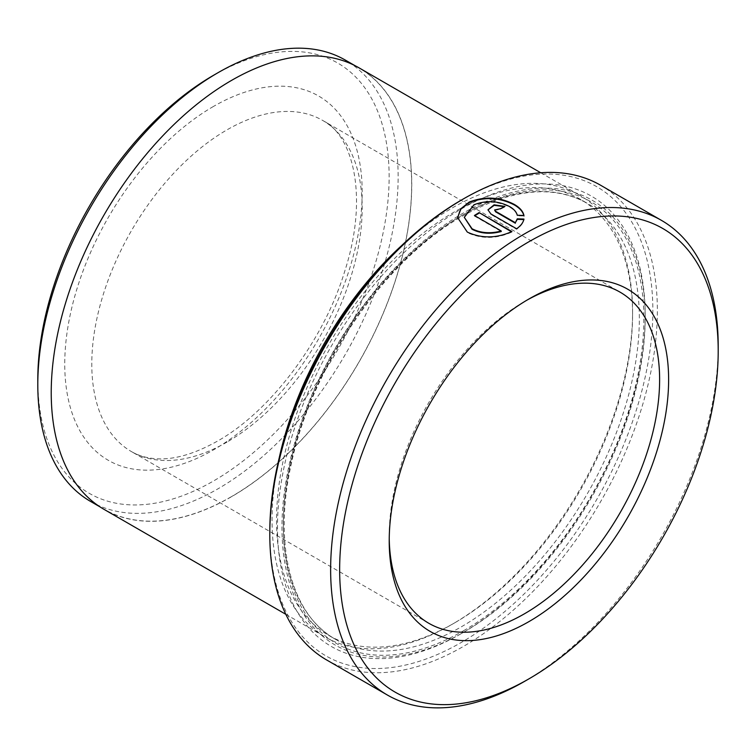 <?xml version="1.0" encoding="UTF-8"?>
<svg xmlns="http://www.w3.org/2000/svg" width="756" height="756" viewBox="0 0 756 756"><rect width="100%" height="100%" fill="white"/><g stroke="black" fill="none" stroke-linecap="round" stroke-linejoin="round"><path stroke-width="0.57" stroke-dasharray="3.78 2.83" d="M464.269 217.822L473.917 205.301C486.278 200.633 498.195 201.247 509.676 207.144C513.919 209.62 516.452 212.483 517.265 215.734L523.955 216.027L523.955 215.507M517.265 215.734L517.265 215.214M457.616 217.633L467.35 232.631C481.61 239.161 496.465 238.972 511.916 232.054L511.916 231.534M461.33 200.113A270.865 156.379 -60 0 1 652.853 310.697A270.865 156.379 -60 0 1 461.33 642.43A270.865 156.379 -60 0 1 269.798 531.855M326.554 659.912A274.05 158.221 120 0 0 463.579 646.333A274.05 158.221 120 0 0 642.609 404.838A274.05 158.221 120 0 0 600.604 185.239M213.466 75.326A248.431 143.432 -60 0 1 389.132 176.753A248.431 143.432 -60 0 1 213.466 481.014A248.431 143.432 -60 0 1 37.8 379.588M90.569 501.436A254.8 147.108 120 0 0 217.974 488.82A254.8 147.108 120 0 0 384.426 264.288A254.8 147.108 120 0 0 345.369 60.111M526.648 300.321A191.192 110.385 120 0 0 524.418 301.587L528.917 298.989L524.418 301.587A191.192 110.385 120 0 0 389.217 535.758A191.192 110.385 120 0 0 389.236 538.329M231.487 496.626A254.8 147.108 -60 0 1 104.092 509.242A254.8 147.108 -60 0 1 65.035 305.065A254.8 147.108 -60 0 1 231.487 80.533A254.8 147.108 -60 0 1 358.892 67.917A254.8 147.108 -60 0 1 397.949 272.094A254.8 147.108 -60 0 1 231.487 496.626M454.564 622.916A251.739 145.341 120 0 0 454.573 622.916A251.739 145.341 120 0 0 632.574 314.6A251.739 145.341 120 0 0 580.438 199.357A251.739 145.341 120 0 0 454.564 211.822A251.739 145.341 120 0 0 290.106 433.66A251.739 145.341 120 0 0 328.699 635.39A251.739 145.341 120 0 0 454.564 622.916L452.315 624.22A254.933 147.184 120 0 0 632.574 312.001A254.933 147.184 120 0 0 579.776 195.294A254.933 147.184 120 0 0 452.315 207.919A254.933 147.184 120 0 0 402.079 245.171M279.191 458.013A254.933 147.184 120 0 0 324.853 636.845A254.933 147.184 120 0 0 452.315 624.22L454.573 622.916M463.579 632.29L461.33 633.585A260.026 150.132 120 0 0 645.189 315.12A260.026 150.132 120 0 0 461.33 208.958A260.026 150.132 120 0 0 277.461 527.433A260.026 150.132 120 0 0 461.33 633.585L463.579 632.281A256.842 148.289 120 0 0 463.579 632.281A256.842 148.289 120 0 0 645.189 317.718A256.842 148.289 120 0 0 463.579 212.861A256.842 148.289 120 0 0 281.969 527.433A256.842 148.289 120 0 0 463.579 632.29M358.958 67.804A254.933 147.184 -60 0 1 398.034 272.084A254.933 147.184 -60 0 1 231.487 496.73A254.933 147.184 -60 0 1 104.026 509.355M718.191 348.45A274.05 158.221 -60 0 1 524.428 681.458M487.941 209.856L490.871 214.43L516.613 229.295C520.789 226.346 523.237 223.105 523.955 219.571L523.842 219.571M523.955 219.571L523.955 219.051M516.613 229.295L516.613 228.775M494.594 210.461L500.274 209.289A274.05 158.221 -60 0 1 504.98 206.927L504.98 206.407M500.274 209.289L500.274 208.769M511.916 232.054L511.425 231.771M474.844 215.744A274.05 158.221 120 0 0 474.409 216.018L474.409 215.498M474.409 216.018L501.247 231.516M226.989 442.09A191.192 110.385 -60 0 1 131.383 451.559A191.192 110.385 -60 0 1 102.079 298.355A191.192 110.385 -60 0 1 226.989 129.862A191.192 110.385 -60 0 1 322.585 120.393A191.192 110.385 -60 0 1 351.89 273.606A191.192 110.385 -60 0 1 226.989 442.09M213.466 106.445A210.319 121.423 120 0 0 64.751 364.033A210.319 121.423 120 0 0 213.466 449.896A210.319 121.423 120 0 0 362.181 192.307A210.319 121.423 120 0 0 213.466 106.445M461.33 215.725A251.739 145.341 120 0 0 296.872 437.563A251.739 145.341 120 0 0 335.456 639.293A251.739 145.341 120 0 0 461.33 626.818A251.739 145.341 120 0 0 625.788 404.98A251.739 145.341 120 0 0 587.195 203.26A251.739 145.341 120 0 0 461.33 215.725M463.579 630.721A254.933 147.184 120 0 0 643.838 318.503A254.933 147.184 120 0 0 463.579 214.421A254.933 147.184 120 0 0 283.32 526.648A254.933 147.184 120 0 0 463.579 630.721M490.871 214.43L490.871 213.91M428.822 623.284L131.383 451.559C137.753 455.263 145.029 457.569 153.232 458.476C171.555 460.593 192.95 454.819 217.426 441.145C270.355 411.538 323.993 340.436 344.991 270.421C368.361 198.157 353.827 135.721 322.585 120.393L620.014 292.118M104.092 509.242L100.066 506.917M328.699 635.39L335.456 639.293C291.325 614.949 273.048 545.605 291.126 464.77C311.264 366.462 385.409 259.157 462.918 215.885C511.67 188.716 553.09 184.511 587.195 203.26L580.438 199.357M645.189 317.718L645.189 315.12M285.834 614.316L324.853 636.845M540.757 172.765L579.776 195.294M632.574 314.6L632.574 312.001M358.892 67.917L354.857 65.583M389.217 535.758L389.217 540.956"/><path stroke-width="1.13" d="M523.955 216.027C523.095 211.878 519.901 208.202 514.382 204.98C499.763 197.41 484.709 196.607 469.202 202.58L460.801 209.223L457.626 217.7M517.265 215.214C516.452 211.964 513.929 209.11 509.676 206.624C498.195 200.727 486.269 200.113 473.917 204.781L464.269 217.303L472.056 228.747C480.618 233.113 490.351 233.869 501.247 230.996L474.409 215.498A274.05 158.221 -60 0 1 479.115 212.597L511.916 231.534C496.503 238.452 481.648 238.641 467.35 232.111L457.616 217.633L460.64 208.911L469.202 202.06C484.7 196.097 499.763 196.891 514.382 204.46C519.892 207.673 523.086 211.359 523.955 215.507L517.265 215.214M501.247 230.996L501.247 231.516C490.37 234.388 480.646 233.632 472.056 229.266L464.269 217.303M269.798 534.454L269.798 531.855A270.865 156.379 -60 0 1 461.321 200.113A270.865 156.379 -60 0 1 461.33 200.113L463.57 198.819A274.05 158.221 120 0 0 463.579 198.819A274.05 158.221 120 0 0 269.798 534.454A274.05 158.221 120 0 0 326.554 659.912L387.393 695.038A274.05 158.221 -60 0 1 345.388 475.43A274.05 158.221 -60 0 1 524.418 233.935A274.05 158.221 -60 0 1 661.443 220.365A274.05 158.221 -60 0 1 718.2 345.823A274.05 158.221 -60 0 1 718.191 348.45M37.8 384.795L37.8 379.588A248.431 143.432 -60 0 1 213.466 75.335A248.431 143.432 -60 0 1 213.466 75.326L217.974 72.727A254.8 147.108 120 0 0 37.8 384.795A254.8 147.108 120 0 0 90.569 501.436L100.066 506.917M524.418 681.458L524.418 681.458A274.05 158.221 -60 0 1 524.418 681.458L528.926 678.86A267.671 154.545 120 0 0 718.2 351.02A267.671 154.545 120 0 0 528.926 241.74A267.671 154.545 120 0 0 339.652 569.58A267.671 154.545 120 0 0 528.926 678.86L524.418 681.458A274.05 158.221 -60 0 1 387.393 695.038M528.917 298.989L528.926 298.989A197.571 114.071 -60 0 1 668.625 379.644A197.571 114.071 -60 0 1 528.926 621.621A197.571 114.071 -60 0 1 389.217 540.956A197.571 114.071 -60 0 1 528.926 298.989L528.926 298.989M389.236 538.329A191.192 110.385 120 0 0 428.822 623.284A191.192 110.385 120 0 0 524.418 613.815A191.192 110.385 120 0 0 649.328 445.331A191.192 110.385 120 0 0 620.014 292.118A191.192 110.385 120 0 0 526.648 300.321M402.079 245.171A254.933 147.184 120 0 0 279.191 458.013M285.834 614.316L104.026 509.355A254.933 147.184 -60 0 1 64.95 305.074A254.933 147.184 -60 0 1 231.487 80.429A254.933 147.184 -60 0 1 358.958 67.804L540.757 172.765M661.443 220.365L600.604 185.239A274.05 158.221 120 0 0 463.579 198.809L461.321 200.113M495.567 211.274L515.356 222.699L517.265 218.824L523.955 219.051C523.256 222.557 520.808 225.798 516.613 228.775L490.871 213.91L487.941 209.856L494.093 204.829L504.98 206.407A274.05 158.221 120 0 0 500.274 208.769L494.594 209.941L495.567 211.793L494.594 209.941M354.857 65.583L345.369 60.111A254.8 147.108 120 0 0 217.974 72.727L213.466 75.335M523.955 219.571L517.265 219.344L515.356 222.699M517.265 219.344L517.265 218.824M504.469 206.653L494.178 205.339L487.979 209.894M515.356 223.218L495.567 211.793M511.425 231.771L479.115 212.597M479.115 213.116A274.05 158.221 120 0 0 474.844 215.744M718.2 351.02L718.2 345.823"/></g></svg>
